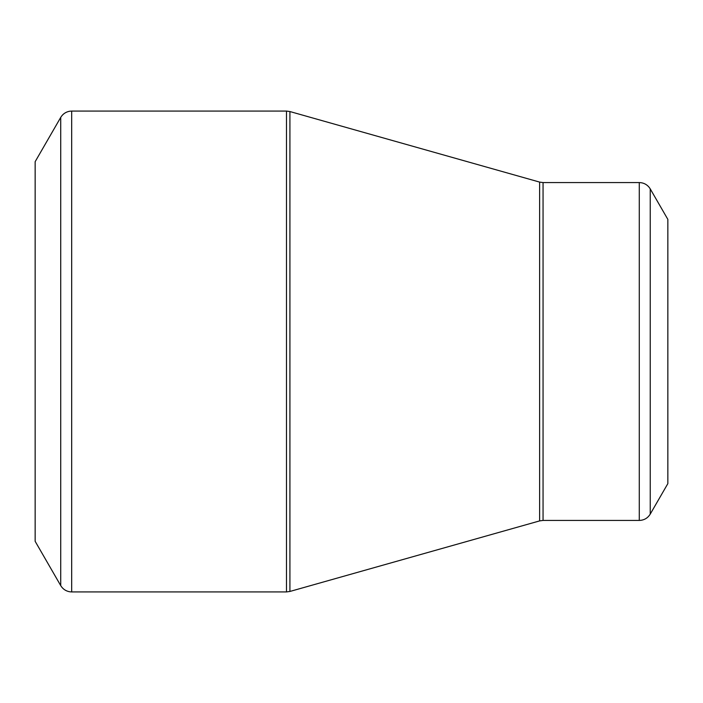 <?xml version="1.0" encoding="UTF-8"?>
<svg xmlns="http://www.w3.org/2000/svg" width="703" height="703" viewBox="0 0 703 703"><rect width="100%" height="100%" fill="white"/><g stroke="black" fill="none" stroke-linecap="round" stroke-linejoin="round"><path stroke-width="1.05" d="M35.15 351.5L35.15 161.69L60.722 117.401L60.722 585.599L35.15 541.31L35.15 351.5M667.85 351.5L667.85 219.389L650.24 188.896L650.24 514.104L667.85 483.611L667.85 351.5M71.68 591.926L286.481 591.926L286.481 111.074L71.68 111.074L71.68 591.926L69.834 591.794C65.854 591.118 62.813 589.052 60.722 585.599M539.623 351.5L539.623 182.095L289.917 111.549L289.917 591.451L539.623 520.905L539.623 351.5M543.059 520.431L639.282 520.431L639.282 182.569L543.059 182.569L543.059 520.431L539.623 520.905M650.24 188.896L649.203 187.367C646.628 184.256 643.324 182.657 639.282 182.569M639.282 520.431C644.062 520.273 647.718 518.164 650.24 514.104M543.059 182.569L539.623 182.095M289.917 111.549L286.481 111.074M286.481 591.926L289.917 591.451M71.68 111.074L69.834 111.206C65.854 111.882 62.813 113.948 60.722 117.401"/></g></svg>
